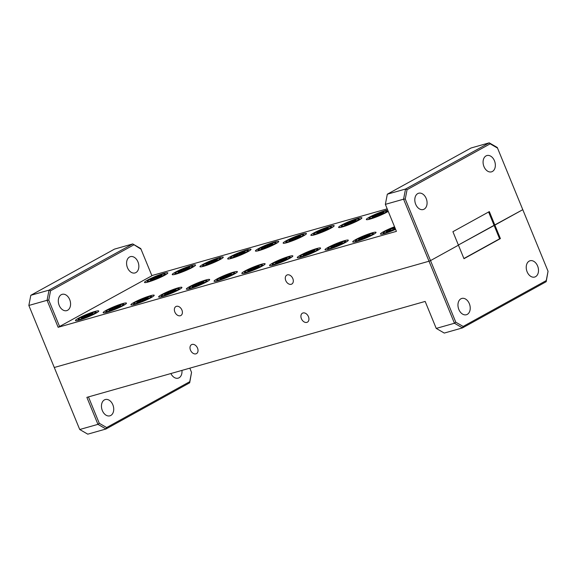 <?xml version="1.0" encoding="UTF-8"?>
<svg xmlns="http://www.w3.org/2000/svg" width="577" height="577" viewBox="0 0 577 577"><rect width="100%" height="100%" fill="white"/><g stroke="black" fill="none" stroke-linecap="round" stroke-linejoin="round"><path stroke-width="0.87" d="M301.396 318.677A5.121 3.621 -118.9 0 0 307.397 322.168A5.121 3.621 -118.9 0 0 308.45 316.679A5.121 3.621 -118.9 0 0 302.442 313.196A5.121 3.621 -118.9 0 0 301.396 318.677M190.482 350.131A5.121 3.621 -118.9 0 0 196.483 353.622A5.121 3.621 -118.9 0 0 197.536 348.133A5.121 3.621 -118.9 0 0 191.535 344.649A5.121 3.621 -118.9 0 0 190.482 350.131M181.943 370.398A8.467 5.914 -105.8 0 1 178.17 378.151A8.467 5.914 -105.8 0 1 170.893 373.528M112.84 404.787A8.467 5.914 -105.8 0 1 109.897 415.829A8.467 5.914 -105.8 0 1 102.338 410.579A8.467 5.914 -105.8 0 1 105.281 399.544A8.467 5.914 -105.8 0 1 112.84 404.787M527.118 271.803A8.467 5.914 74.2 0 0 534.677 277.047A8.467 5.914 74.2 0 0 537.613 266.011A8.467 5.914 74.2 0 0 530.061 260.761A8.467 5.914 74.2 0 0 527.118 271.803M458.845 309.481A8.467 5.914 74.2 0 0 466.404 314.732A8.467 5.914 74.2 0 0 469.339 303.69A8.467 5.914 74.2 0 0 461.788 298.446A8.467 5.914 74.2 0 0 458.845 309.481M500.403 238.589L463.98 258.691L458.441 245.189L430.521 260.602L458.441 245.189L452.909 231.694L489.332 211.593L494.864 225.095L458.376 245.016L494.078 225.318L499.61 238.813L500.403 238.589L494.864 225.095L522.791 209.682L494.078 225.318L488.611 211.997M430.521 260.602L455.78 322.19L463.143 326.452L546.253 280.581L548.049 271.269L497.533 148.094L490.169 143.832L407.059 189.703L405.263 199.015L430.521 260.602L429.014 261.222L430.521 260.602M548.049 271.269L546.188 281.706L462.487 327.895L444.268 333.066L436.234 328.414L454.452 323.243L429.014 261.222L54.288 367.491L429.014 261.222L403.575 199.195L385.357 204.366L396.428 231.355L385.357 204.366L387.318 194.197L405.537 189.032L489.238 142.836L471.012 148.008L387.318 194.197M88.454 396.911L99.273 423.287L106.637 427.55L189.746 381.685L191.542 372.367L189.682 382.803L105.988 428.992L87.762 434.164L79.727 429.512L54.209 367.318L79.727 429.512L97.946 424.347L86.875 397.358L425.162 301.425L436.234 328.414L425.155 301.425M499.61 238.813L463.908 258.518M191.542 372.367L189.819 368.162M463.143 326.452L462.487 327.895L454.452 323.243L455.78 322.19M106.637 427.55L105.988 428.992L97.946 424.347L99.273 423.287M546.188 281.706L546.253 280.581M189.746 381.685L189.682 382.803M384.506 212.899A9.484 1.089 -22.3 0 0 386.648 211.059A9.484 1.089 -22.3 0 0 380.459 212.624A9.484 1.089 -22.3 0 0 371.458 216.599A9.484 1.089 -22.3 0 0 369.215 218.207A9.484 1.089 -22.3 0 0 374.552 217.219A9.484 1.089 -22.3 0 0 384.506 212.899M382.27 213.533A6.232 0.714 -22.3 0 0 383.626 212.632A6.232 0.714 -22.3 0 0 383.741 212.48A6.232 0.714 -22.3 0 0 381.844 212.617A6.232 0.714 -22.3 0 0 376.204 214.738A6.232 0.714 -22.3 0 0 372.338 216.873A6.232 0.714 -22.3 0 0 372.288 217.176A6.232 0.714 -22.3 0 0 374.112 216.887A6.232 0.714 -22.3 0 0 379.76 214.767A6.232 0.714 -22.3 0 0 382.27 213.533M356.781 220.767A9.484 1.089 -22.3 0 0 358.923 218.921A9.484 1.089 -22.3 0 0 352.727 220.493A9.484 1.089 -22.3 0 0 343.726 224.467A9.484 1.089 -22.3 0 0 341.49 226.076A9.484 1.089 -22.3 0 0 346.827 225.08A9.484 1.089 -22.3 0 0 356.781 220.767M354.545 221.402A6.232 0.714 -22.3 0 0 355.901 220.493A6.232 0.714 -22.3 0 0 356.016 220.342A6.232 0.714 -22.3 0 0 354.119 220.479A6.232 0.714 -22.3 0 0 348.472 222.599A6.232 0.714 -22.3 0 0 344.606 224.734A6.232 0.714 -22.3 0 0 344.556 225.037A6.232 0.714 -22.3 0 0 346.388 224.749A6.232 0.714 -22.3 0 0 352.035 222.628A6.232 0.714 -22.3 0 0 354.545 221.402M329.049 228.629A9.484 1.089 -22.3 0 0 331.191 226.79A9.484 1.089 -22.3 0 0 325.002 228.355A9.484 1.089 -22.3 0 0 316.001 232.329A9.484 1.089 -22.3 0 0 313.765 233.937A9.484 1.089 -22.3 0 0 319.095 232.942A9.484 1.089 -22.3 0 0 329.049 228.629M326.813 229.264A6.232 0.714 -22.3 0 0 328.169 228.355A6.232 0.714 -22.3 0 0 328.284 228.203A6.232 0.714 -22.3 0 0 326.387 228.348A6.232 0.714 -22.3 0 0 320.747 230.461A6.232 0.714 -22.3 0 0 316.881 232.596A6.232 0.714 -22.3 0 0 316.831 232.906A6.232 0.714 -22.3 0 0 318.663 232.61A6.232 0.714 -22.3 0 0 324.303 230.49A6.232 0.714 -22.3 0 0 326.813 229.264M301.324 236.491A9.484 1.089 -22.3 0 0 303.466 234.651A9.484 1.089 -22.3 0 0 297.27 236.217A9.484 1.089 -22.3 0 0 288.276 240.191A9.484 1.089 -22.3 0 0 286.033 241.799A9.484 1.089 -22.3 0 0 291.371 240.804A9.484 1.089 -22.3 0 0 301.324 236.491M299.088 237.125A6.232 0.714 -22.3 0 0 300.444 236.224A6.232 0.714 -22.3 0 0 300.559 236.065A6.232 0.714 -22.3 0 0 298.662 236.209A6.232 0.714 -22.3 0 0 293.015 238.33A6.232 0.714 -22.3 0 0 289.149 240.458A6.232 0.714 -22.3 0 0 289.099 240.768A6.232 0.714 -22.3 0 0 290.931 240.472A6.232 0.714 -22.3 0 0 296.578 238.351A6.232 0.714 -22.3 0 0 299.088 237.125M273.592 244.352A9.484 1.089 -22.3 0 0 275.734 242.513A9.484 1.089 -22.3 0 0 269.546 244.078A9.484 1.089 -22.3 0 0 260.544 248.052A9.484 1.089 -22.3 0 0 258.308 249.661A9.484 1.089 -22.3 0 0 263.639 248.665A9.484 1.089 -22.3 0 0 273.592 244.352M271.356 244.987A6.232 0.714 -22.3 0 0 272.712 244.085A6.232 0.714 -22.3 0 0 272.827 243.934A6.232 0.714 -22.3 0 0 270.938 244.071A6.232 0.714 -22.3 0 0 265.29 246.191A6.232 0.714 -22.3 0 0 261.424 248.326A6.232 0.714 -22.3 0 0 261.374 248.629A6.232 0.714 -22.3 0 0 263.206 248.341A6.232 0.714 -22.3 0 0 268.853 246.22A6.232 0.714 -22.3 0 0 271.356 244.987M245.867 252.221A9.484 1.089 -22.3 0 0 248.009 250.375A9.484 1.089 -22.3 0 0 241.813 251.947A9.484 1.089 -22.3 0 0 232.82 255.921A9.484 1.089 -22.3 0 0 230.576 257.53A9.484 1.089 -22.3 0 0 235.914 256.534A9.484 1.089 -22.3 0 0 245.867 252.221M243.631 252.849A6.232 0.714 -22.3 0 0 244.987 251.947A6.232 0.714 -22.3 0 0 245.102 251.796A6.232 0.714 -22.3 0 0 243.205 251.933A6.232 0.714 -22.3 0 0 237.558 254.053A6.232 0.714 -22.3 0 0 233.692 256.188A6.232 0.714 -22.3 0 0 233.642 256.491A6.232 0.714 -22.3 0 0 235.474 256.202A6.232 0.714 -22.3 0 0 241.121 254.082A6.232 0.714 -22.3 0 0 243.631 252.849M218.135 260.083A9.484 1.089 -22.3 0 0 220.277 258.244A9.484 1.089 -22.3 0 0 214.089 259.809A9.484 1.089 -22.3 0 0 205.087 263.783A9.484 1.089 -22.3 0 0 202.852 265.391A9.484 1.089 -22.3 0 0 208.182 264.396A9.484 1.089 -22.3 0 0 218.135 260.083M215.899 260.717A6.232 0.714 -22.3 0 0 217.262 259.809A6.232 0.714 -22.3 0 0 217.37 259.657A6.232 0.714 -22.3 0 0 215.481 259.794A6.232 0.714 -22.3 0 0 209.833 261.915A6.232 0.714 -22.3 0 0 205.967 264.05A6.232 0.714 -22.3 0 0 205.917 264.36A6.232 0.714 -22.3 0 0 207.749 264.064A6.232 0.714 -22.3 0 0 213.396 261.944A6.232 0.714 -22.3 0 0 215.899 260.717M190.41 267.944A9.484 1.089 -22.3 0 0 192.552 266.105A9.484 1.089 -22.3 0 0 186.357 267.67A9.484 1.089 -22.3 0 0 177.363 271.644A9.484 1.089 -22.3 0 0 175.119 273.253A9.484 1.089 -22.3 0 0 180.457 272.257A9.484 1.089 -22.3 0 0 190.41 267.944M188.174 268.579A6.232 0.714 -22.3 0 0 189.53 267.678A6.232 0.714 -22.3 0 0 189.645 267.519A6.232 0.714 -22.3 0 0 187.749 267.663A6.232 0.714 -22.3 0 0 182.101 269.784A6.232 0.714 -22.3 0 0 178.235 271.911A6.232 0.714 -22.3 0 0 178.185 272.221A6.232 0.714 -22.3 0 0 180.017 271.926A6.232 0.714 -22.3 0 0 185.664 269.805A6.232 0.714 -22.3 0 0 188.174 268.579M162.678 275.806A9.484 1.089 -22.3 0 0 164.827 273.967A9.484 1.089 -22.3 0 0 158.632 275.532A9.484 1.089 -22.3 0 0 149.631 279.506A9.484 1.089 -22.3 0 0 147.395 281.114A9.484 1.089 -22.3 0 0 152.725 280.119A9.484 1.089 -22.3 0 0 162.678 275.806M160.442 276.441A6.232 0.714 -22.3 0 0 161.805 275.539A6.232 0.714 -22.3 0 0 161.913 275.388A6.232 0.714 -22.3 0 0 160.024 275.525A6.232 0.714 -22.3 0 0 154.376 277.645A6.232 0.714 -22.3 0 0 150.51 279.78A6.232 0.714 -22.3 0 0 150.46 280.083A6.232 0.714 -22.3 0 0 152.292 279.795A6.232 0.714 -22.3 0 0 157.939 277.674A6.232 0.714 -22.3 0 0 160.442 276.441M181.906 310.029A5.121 3.621 -118.9 0 0 175.906 306.546A5.121 3.621 -118.9 0 0 174.853 312.027A5.121 3.621 -118.9 0 0 180.861 315.518A5.121 3.621 -118.9 0 0 181.906 310.029M292.82 278.576A5.121 3.621 -118.9 0 0 286.819 275.092A5.121 3.621 -118.9 0 0 285.766 280.573A5.121 3.621 -118.9 0 0 291.767 284.064A5.121 3.621 -118.9 0 0 292.82 278.576M261.28 264.28A12.6 1.442 -22.3 0 0 248.478 269.199A12.6 1.442 -22.3 0 0 241.813 273.368A12.6 1.442 -22.3 0 0 245.651 272.899A12.6 1.442 -22.3 0 0 258.46 267.98A12.6 1.442 -22.3 0 0 265.124 263.812A12.6 1.442 -22.3 0 0 261.28 264.28M289.005 256.419A12.6 1.442 -22.3 0 0 276.203 261.338A12.6 1.442 -22.3 0 0 269.538 265.507A12.6 1.442 -22.3 0 0 273.383 265.038A12.6 1.442 -22.3 0 0 286.185 260.119A12.6 1.442 -22.3 0 0 292.849 255.95A12.6 1.442 -22.3 0 0 289.005 256.419M316.737 248.55A12.6 1.442 -22.3 0 0 303.928 253.476A12.6 1.442 -22.3 0 0 297.263 257.645A12.6 1.442 -22.3 0 0 301.107 257.176A12.6 1.442 -22.3 0 0 313.917 252.257A12.6 1.442 -22.3 0 0 320.581 248.081A12.6 1.442 -22.3 0 0 316.737 248.55M344.462 240.688A12.6 1.442 -22.3 0 0 331.66 245.607A12.6 1.442 -22.3 0 0 324.995 249.783A12.6 1.442 -22.3 0 0 328.84 249.314A12.6 1.442 -22.3 0 0 341.642 244.396A12.6 1.442 -22.3 0 0 348.306 240.22A12.6 1.442 -22.3 0 0 344.462 240.688M372.194 232.827A12.6 1.442 -22.3 0 0 359.384 237.746A12.6 1.442 -22.3 0 0 352.72 241.914A12.6 1.442 -22.3 0 0 356.564 241.446A12.6 1.442 -22.3 0 0 369.374 236.527A12.6 1.442 -22.3 0 0 376.038 232.358A12.6 1.442 -22.3 0 0 372.194 232.827M394.538 226.768A12.6 1.442 -22.3 0 0 380.452 234.053A12.6 1.442 -22.3 0 0 384.296 233.584A12.6 1.442 -22.3 0 0 395.591 229.35M94.909 311.457A12.6 1.442 -22.3 0 0 82.107 316.376A12.6 1.442 -22.3 0 0 75.443 320.552A12.6 1.442 -22.3 0 0 79.287 320.084A12.6 1.442 -22.3 0 0 92.089 315.165A12.6 1.442 -22.3 0 0 98.754 310.989A12.6 1.442 -22.3 0 0 94.909 311.457M122.641 303.596A12.6 1.442 -22.3 0 0 109.832 308.515A12.6 1.442 -22.3 0 0 103.168 312.691A12.6 1.442 -22.3 0 0 107.012 312.222A12.6 1.442 -22.3 0 0 119.814 307.296A12.6 1.442 -22.3 0 0 126.478 303.127A12.6 1.442 -22.3 0 0 122.641 303.596M150.366 295.734A12.6 1.442 -22.3 0 0 137.564 300.653A12.6 1.442 -22.3 0 0 130.9 304.822A12.6 1.442 -22.3 0 0 134.744 304.353A12.6 1.442 -22.3 0 0 147.546 299.434A12.6 1.442 -22.3 0 0 154.21 295.265A12.6 1.442 -22.3 0 0 150.366 295.734M178.091 287.865A12.6 1.442 -22.3 0 0 165.289 292.791A12.6 1.442 -22.3 0 0 158.625 296.96A12.6 1.442 -22.3 0 0 162.469 296.491A12.6 1.442 -22.3 0 0 175.271 291.573A12.6 1.442 -22.3 0 0 181.935 287.396A12.6 1.442 -22.3 0 0 178.091 287.865M205.823 280.004A12.6 1.442 -22.3 0 0 193.021 284.923A12.6 1.442 -22.3 0 0 186.357 289.099A12.6 1.442 -22.3 0 0 190.194 288.63A12.6 1.442 -22.3 0 0 203.003 283.711A12.6 1.442 -22.3 0 0 209.667 279.535A12.6 1.442 -22.3 0 0 205.823 280.004M233.548 272.142A12.6 1.442 -22.3 0 0 220.746 277.061A12.6 1.442 -22.3 0 0 214.081 281.237A12.6 1.442 -22.3 0 0 217.926 280.768A12.6 1.442 -22.3 0 0 230.728 275.842A12.6 1.442 -22.3 0 0 237.392 271.673A12.6 1.442 -22.3 0 0 233.548 272.142M387.65 209.978A12.6 1.442 -22.3 0 0 385.797 210.439A12.6 1.442 -22.3 0 0 372.987 215.358A12.6 1.442 -22.3 0 0 366.323 219.534A12.6 1.442 -22.3 0 0 370.167 219.065A12.6 1.442 -22.3 0 0 388.22 211.362M358.065 218.301A12.6 1.442 -22.3 0 0 345.262 223.227A12.6 1.442 -22.3 0 0 338.598 227.396A12.6 1.442 -22.3 0 0 342.442 226.927A12.6 1.442 -22.3 0 0 355.244 222.008A12.6 1.442 -22.3 0 0 361.909 217.832A12.6 1.442 -22.3 0 0 358.065 218.301M330.34 226.17A12.6 1.442 -22.3 0 0 317.53 231.088A12.6 1.442 -22.3 0 0 310.866 235.257A12.6 1.442 -22.3 0 0 314.71 234.789A12.6 1.442 -22.3 0 0 327.52 229.87A12.6 1.442 -22.3 0 0 334.184 225.701A12.6 1.442 -22.3 0 0 330.34 226.17M302.608 234.031A12.6 1.442 -22.3 0 0 289.805 238.95A12.6 1.442 -22.3 0 0 283.141 243.119A12.6 1.442 -22.3 0 0 286.985 242.65A12.6 1.442 -22.3 0 0 299.788 237.731A12.6 1.442 -22.3 0 0 306.452 233.562A12.6 1.442 -22.3 0 0 302.608 234.031M274.883 241.893A12.6 1.442 -22.3 0 0 262.073 246.812A12.6 1.442 -22.3 0 0 255.416 250.988A12.6 1.442 -22.3 0 0 259.253 250.519A12.6 1.442 -22.3 0 0 272.063 245.593A12.6 1.442 -22.3 0 0 278.727 241.424A12.6 1.442 -22.3 0 0 274.883 241.893M247.151 249.754A12.6 1.442 -22.3 0 0 234.349 254.673A12.6 1.442 -22.3 0 0 227.684 258.849A12.6 1.442 -22.3 0 0 231.528 258.381A12.6 1.442 -22.3 0 0 244.331 253.462A12.6 1.442 -22.3 0 0 250.995 249.286A12.6 1.442 -22.3 0 0 247.151 249.754M219.426 257.616A12.6 1.442 -22.3 0 0 206.624 262.542A12.6 1.442 -22.3 0 0 199.959 266.711A12.6 1.442 -22.3 0 0 203.796 266.242A12.6 1.442 -22.3 0 0 216.606 261.323A12.6 1.442 -22.3 0 0 223.27 257.147A12.6 1.442 -22.3 0 0 219.426 257.616M191.694 265.485A12.6 1.442 -22.3 0 0 178.892 270.404A12.6 1.442 -22.3 0 0 172.227 274.573A12.6 1.442 -22.3 0 0 176.072 274.104A12.6 1.442 -22.3 0 0 188.874 269.185A12.6 1.442 -22.3 0 0 195.538 265.016A12.6 1.442 -22.3 0 0 191.694 265.485M163.969 273.347A12.6 1.442 -22.3 0 0 151.167 278.265A12.6 1.442 -22.3 0 0 144.502 282.442A12.6 1.442 -22.3 0 0 148.339 281.973A12.6 1.442 -22.3 0 0 161.149 277.047A12.6 1.442 -22.3 0 0 167.813 272.878A12.6 1.442 -22.3 0 0 163.969 273.347M59.193 305.377A8.467 5.914 -105.8 0 1 62.128 294.335A8.467 5.914 -105.8 0 1 69.687 299.578A8.467 5.914 -105.8 0 1 66.752 310.621A8.467 5.914 -105.8 0 1 59.193 305.377M127.467 267.692A8.467 5.914 -105.8 0 1 130.402 256.657A8.467 5.914 -105.8 0 1 137.961 261.9A8.467 5.914 -105.8 0 1 135.025 272.943A8.467 5.914 -105.8 0 1 127.467 267.692M426.194 198.481A8.467 5.914 74.2 0 0 418.635 193.237A8.467 5.914 74.2 0 0 415.692 204.272A8.467 5.914 74.2 0 0 423.251 209.523A8.467 5.914 74.2 0 0 426.194 198.481M494.467 160.803A8.467 5.914 74.2 0 0 486.909 155.552A8.467 5.914 74.2 0 0 483.966 166.594A8.467 5.914 74.2 0 0 491.525 171.838A8.467 5.914 74.2 0 0 494.467 160.803M394.675 227.114A9.484 1.089 -22.3 0 0 385.58 231.125A9.484 1.089 -22.3 0 0 383.344 232.733A9.484 1.089 -22.3 0 0 395.454 229.004M370.903 235.286A9.484 1.089 -22.3 0 0 373.045 233.447A9.484 1.089 -22.3 0 0 366.857 235.012A9.484 1.089 -22.3 0 0 357.855 238.986A9.484 1.089 -22.3 0 0 355.612 240.595A9.484 1.089 -22.3 0 0 360.95 239.599A9.484 1.089 -22.3 0 0 370.903 235.286M368.667 235.921A6.232 0.714 -22.3 0 0 370.023 235.019A6.232 0.714 -22.3 0 0 370.138 234.861A6.232 0.714 -22.3 0 0 368.241 235.005A6.232 0.714 -22.3 0 0 362.601 237.125A6.232 0.714 -22.3 0 0 358.735 239.26A6.232 0.714 -22.3 0 0 358.685 239.563A6.232 0.714 -22.3 0 0 360.517 239.267A6.232 0.714 -22.3 0 0 366.157 237.154A6.232 0.714 -22.3 0 0 368.667 235.921M343.178 243.148A9.484 1.089 -22.3 0 0 345.32 241.309A9.484 1.089 -22.3 0 0 339.125 242.874A9.484 1.089 -22.3 0 0 330.123 246.848A9.484 1.089 -22.3 0 0 327.887 248.456A9.484 1.089 -22.3 0 0 333.225 247.468A9.484 1.089 -22.3 0 0 343.178 243.148M340.942 243.782A6.232 0.714 -22.3 0 0 342.298 242.881A6.232 0.714 -22.3 0 0 342.413 242.729A6.232 0.714 -22.3 0 0 340.517 242.867A6.232 0.714 -22.3 0 0 334.869 244.987A6.232 0.714 -22.3 0 0 331.003 247.122A6.232 0.714 -22.3 0 0 330.953 247.425A6.232 0.714 -22.3 0 0 332.785 247.136A6.232 0.714 -22.3 0 0 338.432 245.016A6.232 0.714 -22.3 0 0 340.942 243.782M315.446 251.017A9.484 1.089 -22.3 0 0 317.588 249.17A9.484 1.089 -22.3 0 0 311.4 250.743A9.484 1.089 -22.3 0 0 302.398 254.717A9.484 1.089 -22.3 0 0 300.163 256.325A9.484 1.089 -22.3 0 0 305.493 255.33A9.484 1.089 -22.3 0 0 315.446 251.017M313.21 251.651A6.232 0.714 -22.3 0 0 314.566 250.743A6.232 0.714 -22.3 0 0 314.681 250.591A6.232 0.714 -22.3 0 0 312.784 250.728A6.232 0.714 -22.3 0 0 307.144 252.849A6.232 0.714 -22.3 0 0 303.278 254.984A6.232 0.714 -22.3 0 0 303.228 255.286A6.232 0.714 -22.3 0 0 305.06 254.998A6.232 0.714 -22.3 0 0 310.7 252.877A6.232 0.714 -22.3 0 0 313.21 251.651M287.721 258.878A9.484 1.089 -22.3 0 0 289.863 257.039A9.484 1.089 -22.3 0 0 283.668 258.604A9.484 1.089 -22.3 0 0 274.674 262.578A9.484 1.089 -22.3 0 0 272.431 264.187A9.484 1.089 -22.3 0 0 277.768 263.191A9.484 1.089 -22.3 0 0 287.721 258.878M285.485 259.513A6.232 0.714 -22.3 0 0 286.841 258.604A6.232 0.714 -22.3 0 0 286.957 258.453A6.232 0.714 -22.3 0 0 285.06 258.597A6.232 0.714 -22.3 0 0 279.412 260.71A6.232 0.714 -22.3 0 0 275.546 262.845A6.232 0.714 -22.3 0 0 275.496 263.155A6.232 0.714 -22.3 0 0 277.328 262.86A6.232 0.714 -22.3 0 0 282.975 260.739A6.232 0.714 -22.3 0 0 285.485 259.513M259.989 266.74A9.484 1.089 -22.3 0 0 262.131 264.901A9.484 1.089 -22.3 0 0 255.943 266.466A9.484 1.089 -22.3 0 0 246.942 270.44A9.484 1.089 -22.3 0 0 244.706 272.048A9.484 1.089 -22.3 0 0 250.036 271.053A9.484 1.089 -22.3 0 0 259.989 266.74M257.753 267.375A6.232 0.714 -22.3 0 0 259.109 266.473A6.232 0.714 -22.3 0 0 259.224 266.314A6.232 0.714 -22.3 0 0 257.335 266.459A6.232 0.714 -22.3 0 0 251.687 268.579A6.232 0.714 -22.3 0 0 247.821 270.707A6.232 0.714 -22.3 0 0 247.771 271.017A6.232 0.714 -22.3 0 0 249.603 270.721A6.232 0.714 -22.3 0 0 255.25 268.601A6.232 0.714 -22.3 0 0 257.753 267.375M232.264 274.602A9.484 1.089 -22.3 0 0 234.406 272.762A9.484 1.089 -22.3 0 0 228.211 274.327A9.484 1.089 -22.3 0 0 219.217 278.302A9.484 1.089 -22.3 0 0 216.974 279.91A9.484 1.089 -22.3 0 0 222.311 278.915A9.484 1.089 -22.3 0 0 232.264 274.602M230.028 275.236A6.232 0.714 -22.3 0 0 231.384 274.335A6.232 0.714 -22.3 0 0 231.5 274.183A6.232 0.714 -22.3 0 0 229.603 274.32A6.232 0.714 -22.3 0 0 223.955 276.441A6.232 0.714 -22.3 0 0 220.089 278.576A6.232 0.714 -22.3 0 0 220.039 278.879A6.232 0.714 -22.3 0 0 221.871 278.59A6.232 0.714 -22.3 0 0 227.518 276.47A6.232 0.714 -22.3 0 0 230.028 275.236M204.532 282.47A9.484 1.089 -22.3 0 0 206.674 280.624A9.484 1.089 -22.3 0 0 200.486 282.196A9.484 1.089 -22.3 0 0 191.485 286.17A9.484 1.089 -22.3 0 0 189.249 287.779A9.484 1.089 -22.3 0 0 194.579 286.783A9.484 1.089 -22.3 0 0 204.532 282.47M202.296 283.098A6.232 0.714 -22.3 0 0 203.659 282.196A6.232 0.714 -22.3 0 0 203.768 282.045A6.232 0.714 -22.3 0 0 201.878 282.182A6.232 0.714 -22.3 0 0 196.23 284.302A6.232 0.714 -22.3 0 0 192.365 286.437A6.232 0.714 -22.3 0 0 192.314 286.74A6.232 0.714 -22.3 0 0 194.146 286.452A6.232 0.714 -22.3 0 0 199.793 284.331A6.232 0.714 -22.3 0 0 202.296 283.098M176.807 290.332A9.484 1.089 -22.3 0 0 178.949 288.493A9.484 1.089 -22.3 0 0 172.754 290.058A9.484 1.089 -22.3 0 0 163.76 294.032A9.484 1.089 -22.3 0 0 161.517 295.64A9.484 1.089 -22.3 0 0 166.854 294.645A9.484 1.089 -22.3 0 0 176.807 290.332M174.571 290.967A6.232 0.714 -22.3 0 0 175.927 290.058A6.232 0.714 -22.3 0 0 176.043 289.906A6.232 0.714 -22.3 0 0 174.146 290.051A6.232 0.714 -22.3 0 0 168.498 292.164A6.232 0.714 -22.3 0 0 164.633 294.299A6.232 0.714 -22.3 0 0 164.582 294.609A6.232 0.714 -22.3 0 0 166.414 294.313A6.232 0.714 -22.3 0 0 172.061 292.193A6.232 0.714 -22.3 0 0 174.571 290.967M149.075 298.194A9.484 1.089 -22.3 0 0 151.224 296.354A9.484 1.089 -22.3 0 0 145.029 297.92A9.484 1.089 -22.3 0 0 136.028 301.894A9.484 1.089 -22.3 0 0 133.792 303.502A9.484 1.089 -22.3 0 0 139.122 302.507A9.484 1.089 -22.3 0 0 149.075 298.194M146.839 298.828A6.232 0.714 -22.3 0 0 148.202 297.927A6.232 0.714 -22.3 0 0 148.311 297.768A6.232 0.714 -22.3 0 0 146.421 297.912A6.232 0.714 -22.3 0 0 140.774 300.033A6.232 0.714 -22.3 0 0 136.908 302.16A6.232 0.714 -22.3 0 0 136.857 302.471A6.232 0.714 -22.3 0 0 138.689 302.175A6.232 0.714 -22.3 0 0 144.337 300.054A6.232 0.714 -22.3 0 0 146.839 298.828M121.35 306.055A9.484 1.089 -22.3 0 0 123.492 304.216A9.484 1.089 -22.3 0 0 117.297 305.781A9.484 1.089 -22.3 0 0 108.303 309.755A9.484 1.089 -22.3 0 0 106.06 311.364A9.484 1.089 -22.3 0 0 111.397 310.368A9.484 1.089 -22.3 0 0 121.35 306.055M119.114 306.69A6.232 0.714 -22.3 0 0 120.47 305.788A6.232 0.714 -22.3 0 0 120.586 305.637A6.232 0.714 -22.3 0 0 118.689 305.774A6.232 0.714 -22.3 0 0 113.042 307.894A6.232 0.714 -22.3 0 0 109.176 310.029A6.232 0.714 -22.3 0 0 109.125 310.332A6.232 0.714 -22.3 0 0 110.957 310.044A6.232 0.714 -22.3 0 0 116.604 307.923A6.232 0.714 -22.3 0 0 119.114 306.69M93.618 313.917A9.484 1.089 -22.3 0 0 95.768 312.078A9.484 1.089 -22.3 0 0 89.572 313.643A9.484 1.089 -22.3 0 0 80.571 317.617A9.484 1.089 -22.3 0 0 78.335 319.232A9.484 1.089 -22.3 0 0 83.665 318.237A9.484 1.089 -22.3 0 0 93.618 313.917M91.382 314.552A6.232 0.714 -22.3 0 0 92.746 313.65A6.232 0.714 -22.3 0 0 92.854 313.499A6.232 0.714 -22.3 0 0 90.964 313.636A6.232 0.714 -22.3 0 0 85.317 315.756A6.232 0.714 -22.3 0 0 81.451 317.891A6.232 0.714 -22.3 0 0 81.4 318.194A6.232 0.714 -22.3 0 0 83.232 317.905A6.232 0.714 -22.3 0 0 88.88 315.785A6.232 0.714 -22.3 0 0 91.382 314.552M91.815 314.306L90.964 313.636C89.507 315.338 87.625 316.045 85.317 315.756C84.437 317.465 83.146 318.179 81.451 317.891M91.346 314.573L90.964 313.636M85.836 317.033L85.317 315.756M119.547 306.445L118.689 305.774C117.232 307.476 115.35 308.183 113.042 307.894C112.162 309.604 110.878 310.318 109.176 310.029M119.078 306.712L118.689 305.774M113.568 309.164L113.042 307.894M147.272 298.583L146.421 297.912C144.964 299.607 143.082 300.314 140.774 300.033C139.894 301.742 138.603 302.449 136.908 302.16M146.803 298.85L146.421 297.912M141.293 301.302L140.774 300.033M175.004 290.721L174.146 290.051C172.689 291.746 170.806 292.452 168.498 292.164C167.618 293.881 166.335 294.587 164.633 294.299M174.535 290.988L174.146 290.051M169.025 293.441L168.498 292.164M202.729 282.853L201.878 282.182C200.421 283.884 198.538 284.591 196.23 284.302C195.351 286.012 194.06 286.726 192.365 286.437M202.26 283.119L201.878 282.182M196.75 285.579L196.23 284.302M230.461 274.991L229.603 274.32C228.146 276.022 226.263 276.729 223.955 276.441C223.075 278.15 221.792 278.864 220.089 278.576M229.985 275.258L229.603 274.32M224.482 277.717L223.955 276.441M258.186 267.129L257.335 266.459C255.878 268.161 253.995 268.86 251.687 268.579C250.807 270.288 249.516 270.995 247.821 270.707M257.717 267.396L257.335 266.459M252.207 269.848L251.687 268.579M285.911 259.268L285.06 258.597C283.603 260.292 281.72 260.999 279.412 260.71C278.532 262.427 277.248 263.134 275.546 262.845M285.442 259.535L285.06 258.597M279.939 261.987L279.412 260.71M313.643 251.399L312.784 250.728C311.335 252.43 309.452 253.137 307.144 252.849C306.264 254.558 304.973 255.272 303.278 254.984M313.174 251.666L312.784 250.728M307.664 254.125L307.144 252.849M341.368 243.537L340.517 242.867C339.06 244.569 337.177 245.275 334.869 244.987C333.989 246.696 332.705 247.41 331.003 247.122M340.899 243.804L340.517 242.867M335.396 246.264L334.869 244.987M369.1 235.676L368.241 235.005C366.784 236.707 364.909 237.414 362.601 237.125C361.721 238.835 360.43 239.549 358.735 239.26M368.631 235.943L368.241 235.005M363.121 238.395L362.601 237.125M394.834 227.497A6.232 0.714 -22.3 0 0 390.326 229.264A6.232 0.714 -22.3 0 0 386.46 231.391A6.232 0.714 -22.3 0 0 386.41 231.702A6.232 0.714 -22.3 0 0 388.242 231.406A6.232 0.714 -22.3 0 0 393.889 229.285A6.232 0.714 -22.3 0 0 395.295 228.629M395.05 228.03L390.326 229.264C389.446 230.973 388.155 231.68 386.46 231.391M390.845 230.533L390.326 229.264M141.026 249.192L132.732 243.934L114.513 249.105L30.812 295.294L49.031 290.13L132.732 243.934L140.766 248.586L151.917 275.748L58.14 327.289L396.428 231.355M387.181 208.838L151.845 275.575M54.209 367.318L28.85 305.464L54.209 367.318M58.14 327.289L47.069 300.3L28.85 305.464L30.812 295.294M133.662 244.936L50.552 290.801L48.756 300.119L59.647 326.669M490.169 143.832L489.238 142.836L497.273 147.488L497.533 148.094M48.756 300.119L47.069 300.3L49.031 290.13L50.552 290.801M405.263 199.015L403.575 199.195L405.537 189.032L407.059 189.703M160.875 276.195L160.024 275.525C158.567 277.227 156.684 277.934 154.376 277.645C153.496 279.355 152.205 280.069 150.51 279.78M160.406 276.462L160.024 275.525M154.896 278.915L154.376 277.645M188.607 268.334L187.749 267.663C186.292 269.358 184.409 270.065 182.101 269.784C181.221 271.493 179.937 272.2 178.235 271.911M188.131 268.601L187.749 267.663M182.628 271.053L182.101 269.784M216.332 260.465L215.481 259.794C214.024 261.496 212.141 262.203 209.833 261.915C208.953 263.631 207.662 264.338 205.967 264.05M215.863 260.739L215.481 259.794M210.353 263.191L209.833 261.915M244.064 252.603L243.205 251.933C241.749 253.635 239.866 254.342 237.558 254.053C236.678 255.762 235.394 256.476 233.692 256.188M243.588 252.87L243.205 251.933M238.085 255.33L237.558 254.053M271.789 244.742L270.938 244.071C269.481 245.773 267.598 246.48 265.29 246.191C264.41 247.901 263.119 248.615 261.424 248.326M271.32 245.009L270.938 244.071M265.809 247.468L265.29 246.191M299.513 236.88L298.662 236.209C297.205 237.912 295.323 238.611 293.015 238.33C292.135 240.039 290.851 240.746 289.149 240.458M299.045 237.147L298.662 236.209M293.542 239.599L293.015 238.33M327.246 229.019L326.387 228.348C324.938 230.043 323.055 230.75 320.747 230.461C319.867 232.178 318.576 232.884 316.881 232.596M326.777 229.285L326.387 228.348M321.266 231.738L320.747 230.461M354.97 221.15L354.119 220.479C352.662 222.181 350.78 222.888 348.472 222.599C347.592 224.309 346.308 225.023 344.606 224.734M354.502 221.417L354.119 220.479M348.991 223.876L348.472 222.599M382.702 213.288L381.844 212.617C380.387 214.319 378.512 215.026 376.204 214.738C375.324 216.447 374.033 217.161 372.338 216.873M382.234 213.555L381.844 212.617M376.723 216.014L376.204 214.738M386.648 211.059L387.888 211.571M358.923 218.921L360.163 219.433M331.191 226.79L332.439 227.295M303.466 234.651L304.706 235.164M275.734 242.513L276.982 243.025M248.009 250.375L249.25 250.887M220.277 258.244L221.525 258.748M192.552 266.105L193.793 266.617M164.827 273.967L166.068 274.479M373.045 233.447L374.285 233.959M345.32 241.309L346.561 241.821M317.588 249.17L318.836 249.682M289.863 257.039L291.104 257.544M262.131 264.901L263.379 265.413M234.406 272.762L235.647 273.274M206.674 280.624L207.922 281.136M178.949 288.493L180.19 288.998M151.224 296.354L152.465 296.866M123.492 304.216L124.733 304.728M95.768 312.078L97.008 312.59M78.335 319.232L77.808 320.466M106.06 311.364L105.533 312.604M133.792 303.502L133.265 304.735M161.517 295.64L160.99 296.874M189.249 287.779L188.722 289.012M216.974 279.91L216.447 281.15M244.706 272.048L244.179 273.282M272.431 264.187L271.904 265.42M300.163 256.325L299.636 257.558M327.887 248.456L327.361 249.697M355.612 240.595L355.093 241.828M383.344 232.733L382.818 233.966M147.395 281.114L146.868 282.355M175.119 273.253L174.593 274.486M202.852 265.391L202.325 266.624M230.576 257.53L230.05 258.763M258.308 249.661L257.782 250.901M286.033 241.799L285.507 243.032M313.765 233.937L313.239 235.171M341.49 226.076L340.964 227.309M369.215 218.207L368.696 219.448"/></g></svg>
